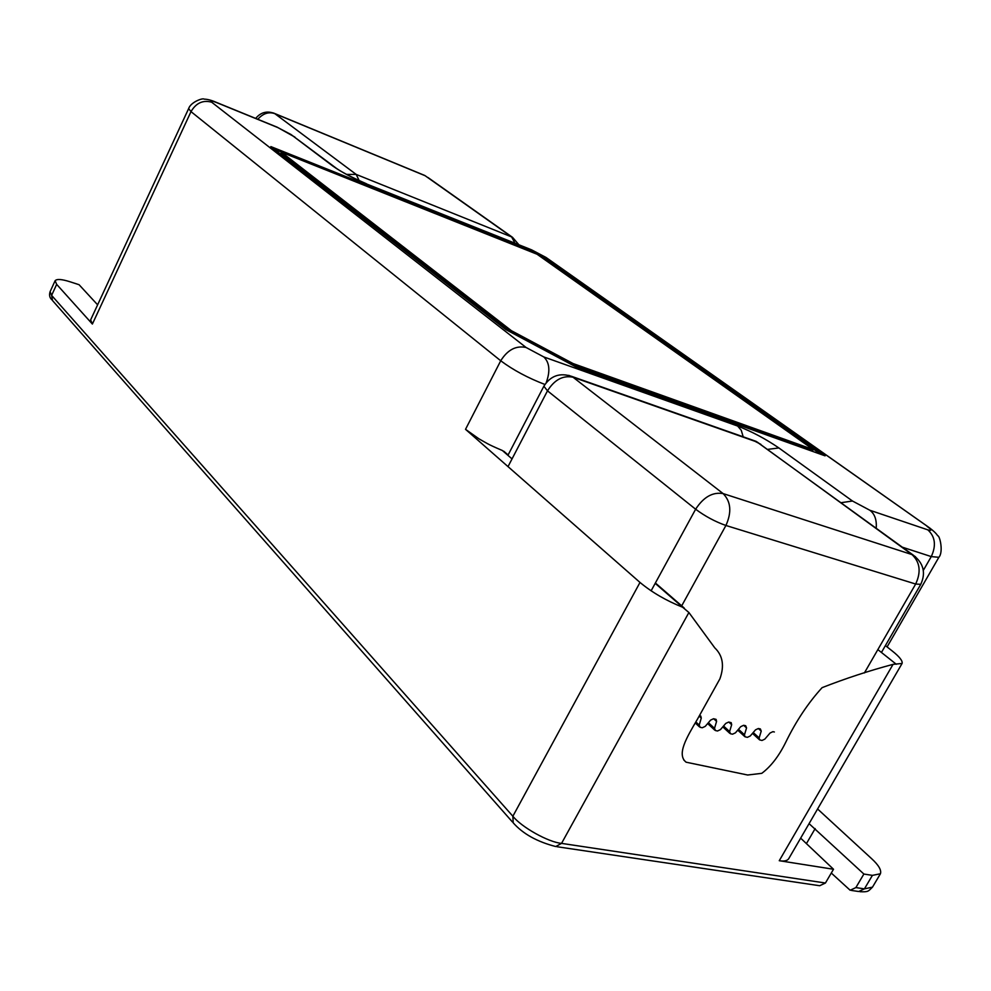 <?xml version="1.0" encoding="UTF-8"?>
<svg xmlns="http://www.w3.org/2000/svg" width="991" height="991" viewBox="0 0 991 991"><rect width="100%" height="100%" fill="white"/><g stroke="black" fill="none" stroke-linecap="round" stroke-linejoin="round"><path stroke-width="1.49" d="M514.973 243.191L511.616 236.923L512.533 237.344L427.939 177.488M346.639 174.404L356.178 174.416L359.213 180.672M424.73 175.457L273.429 112.986M257.809 119.279C263.061 113.408 268.734 111.537 274.841 113.668L274.445 113.408C266.975 110.62 260.72 112.293 255.69 118.412M568.809 375.354L573.033 377.224C563.024 375.155 554.514 379.702 547.49 390.838L695.632 509.225L651.112 590.834M760.877 444.352L752.987 440.264M699.423 715.651L700.773 716.035L701.269 718.079L699.212 725.09L700.166 727.307L702.272 727.753L705.233 726.378L710.609 720.11L713.557 718.735L716.097 719.379L716.58 721.398L714.511 728.36L715.44 730.553L717.521 730.999L720.445 729.624L725.784 723.405L728.707 722.043L731.197 722.662L731.668 724.681L729.599 731.581L730.503 733.761L732.547 734.195L735.446 732.832L740.748 726.651L743.634 725.301L745.678 725.734L746.557 727.914L744.476 734.765L744.922 736.747L747.375 737.341L750.249 735.991L755.514 729.847L758.363 728.509L760.37 728.942L761.237 731.098L759.143 737.899L759.589 739.868L762.005 740.463L764.841 739.113L770.069 733.018L772.893 731.668L774.367 731.99M915.498 556.731L911.993 554.576C920.032 562.145 921.246 571.968 915.672 584.033L725.92 525.478C731.866 512.198 730.937 501.57 723.12 493.592C712.715 491.821 703.548 497.024 695.632 509.225C705.158 516.299 715.254 521.724 725.92 525.478L681.697 605.848M507.925 455.327L543.873 386.205C550.587 375.725 559.903 372.455 571.844 376.431L756.133 441.367L913.182 555.059C923.525 563.049 926.052 572.81 920.775 584.331L915.672 584.033L864.387 672.951M556.992 846.723L819.681 885.731L825.429 883.018L561.55 843.378L555.74 846.537C537.11 841.743 522.938 833.84 513.202 822.827L512.867 816.237C521.539 827.225 548.481 842.263 561.55 843.378L688.894 612.512L682.675 607.248C666.2 600.657 651.979 592.383 640 582.448L465.522 429.326L500.728 360.774L191.003 111.624L92.386 324.057L56.66 284.367L55.124 280.701C56.883 278.793 61.913 279.177 70.225 281.84L79.057 284.702L97.626 304.832M800.654 838.151L833.505 869.256L825.429 883.018M833.505 869.256L779.26 860.708L893.052 664.354C869.095 670.746 845.434 678.513 822.109 687.643C808.185 702.904 796.07 721.089 785.776 742.185C778.938 756.083 770.936 766.477 761.769 773.339L747.66 775.012L686.082 762.19C676.444 754.461 686.639 737.564 697.453 719.181L719.887 678.872C724.545 665.915 722.835 655.584 714.784 647.866L688.894 612.512M817.587 808.978L871.609 858.664C878.67 865.143 881.606 870.172 880.429 873.765L872.402 875.375L863.879 874.037L855.877 887.589L850.154 890.252L831.288 873.034M863.879 874.037L809.077 823.645M885.409 645.587L892.123 650.889C899.456 656.686 902.776 660.886 902.083 663.462L788.687 858.751C787.176 860.857 784.03 861.501 779.26 860.708M902.083 663.462L893.052 664.354M546.252 382.588C550.377 371.105 549.571 362.557 543.836 356.958L526.097 347.494L211.665 102.197C202.994 99.818 196.094 102.953 191.003 111.624L188.637 108.601L90.639 319.882L92.386 324.057M270.853 146.594L538.658 253.622L825.094 455.848L575.61 366.744L505.955 329.644L270.853 146.594M820.771 454.299L538.187 254.551L274.111 149.133M813.252 449.567L812.645 450.645L572.476 364.787L510.786 331.923L280.998 153.271L281.494 152.23L511.418 330.709L573.108 363.561L813.252 449.567L537.072 254.241L281.494 152.23M538.658 253.622L538.187 254.551M510.786 331.923L511.418 330.709M573.108 363.561L572.476 364.787M512.037 458.907L502.4 450.521C486.494 443.745 487.027 443.274 478.975 438.84L465.522 429.326M682.675 607.248L655.187 583.352M502.4 450.521L507.243 454.237M896.273 664.255L877.853 649.601M356.178 174.416L511.616 236.923L425.151 175.729L274.841 113.668L356.178 174.416M757.372 442.147L573.033 377.224L723.12 493.592L911.993 554.576L757.372 442.147M759.143 737.899L753.222 732.522M761.237 731.098L758.375 728.509M744.476 734.765L738.493 729.289M746.557 727.914L743.696 725.313M729.599 731.581L723.554 726.007M731.668 724.681L728.819 722.067M714.511 728.36L708.404 722.687M716.58 721.398L713.731 718.772M699.212 725.09L695.893 721.981M701.269 718.079L699.163 716.121M543.873 386.205L547.49 390.838L508.011 466.625M640 582.448L512.867 816.237L51.619 295.392L52.523 300.558L512.434 821.973M56.66 284.367L51.619 295.392L50.107 291.664L55.124 280.701M859.977 891.714C868.636 892.073 868.104 891.343 872.489 887.143L864.412 888.865L858.689 891.516L851.418 890.438M872.402 875.375L864.412 888.865L855.877 887.589M815.159 828.587L806.426 843.614M544.901 384.458C527.968 377.98 513.239 370.089 500.728 360.774C507.603 349.786 516.063 345.351 526.097 347.494M211.665 102.197C209.621 100.388 211.182 100.475 216.323 102.469L214.774 101.726M530.21 249.298L547.936 258.8M545.124 257.041L930.029 528.215M927.019 526.345C931.813 529.9 932.073 531.077 927.824 529.851C935.219 536.651 936.371 545.57 931.267 556.595L938.861 557.301C943.605 552.136 939.864 535.499 937.672 535.722C936.21 533.331 932.977 530.334 927.972 526.741L546.041 257.462L531.647 249.868L366.992 184.128C353.106 178.281 341.709 172.261 332.815 166.054L291.044 134.541L277.914 127.604L216.323 102.469M902.367 547.193L931.267 556.595L923.339 570.345M927.824 529.851L869.825 510.241C874.706 513.834 876.837 519.829 876.217 528.191M869.825 510.241L852.471 501.012L841.136 502.697M743.188 436.808L741.256 430.267L737.663 426.056L543.836 356.958M737.663 426.056C751.859 431.556 765.597 438.864 778.889 447.957L852.471 501.012M532.204 250.215L366.992 184.128M277.914 127.604L294.946 137.13M291.044 134.541L336.445 168.359M332.815 166.054L334.128 166.674C339.504 171.009 350.281 176.708 366.459 183.781L365.134 183.248M778.889 447.957L767.79 449.369M518.9 244.765L512.533 237.344M759.304 739.608L752.479 733.39M744.637 736.474L737.738 730.156M729.76 733.303L722.798 726.874M714.684 730.082L707.661 723.554M699.386 726.824L695.31 723.009M920.775 584.331L881.445 652.45M51.829 299.765C49.612 297.721 49.03 295.021 50.107 291.664M872.489 887.143L880.429 873.765M188.637 108.601C190.668 102.222 202.598 97.737 204.22 99.137C207.478 99.211 211.38 100.227 215.902 102.184L277.468 127.306M938.861 557.301L887.094 646.912M683.765 759.948L686.082 762.19M503.824 451.264L508.098 454.98M655.385 582.981L684.199 608.016"/></g></svg>
